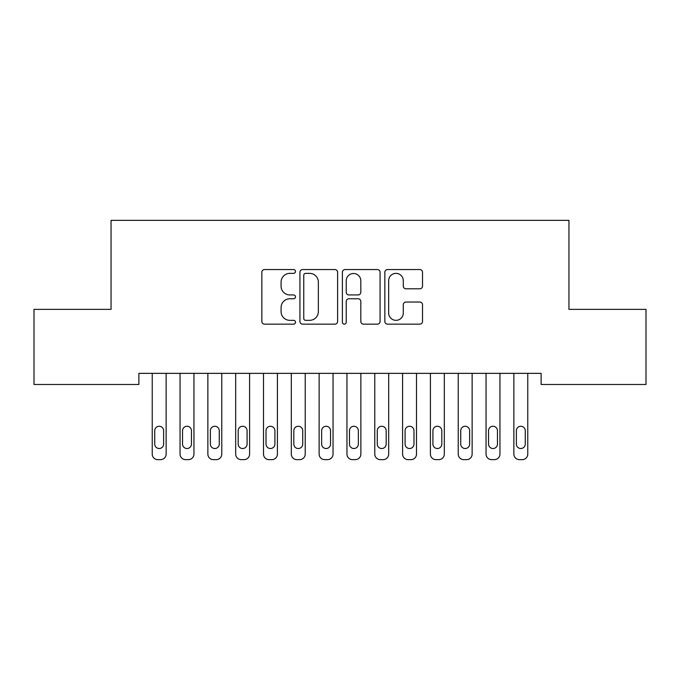 <?xml version="1.0" encoding="UTF-8"?>
<svg xmlns="http://www.w3.org/2000/svg" width="680" height="680" viewBox="0 0 680 680"><rect width="100%" height="100%" fill="white"/><g stroke="black" fill="none" stroke-linecap="round" stroke-linejoin="round"><path stroke-width="1.02" d="M295.494 271.456A1.912 1.912 0 0 0 293.582 269.552L264.571 269.552A2.728 2.728 0 0 0 261.843 272.28L261.843 321.427A2.728 2.728 0 0 0 264.571 324.156L293.582 324.156A1.912 1.912 0 0 0 295.494 322.252A1.912 1.912 0 0 0 293.582 320.339L289.825 320.339A8.738 8.738 0 0 1 281.087 311.601L281.087 307.504A8.738 8.738 0 0 1 289.825 298.767L293.582 298.767A1.912 1.912 0 0 0 295.494 296.854A1.912 1.912 0 0 0 293.582 294.942L289.825 294.942A8.738 8.738 0 0 1 281.087 286.203L281.087 282.106A8.738 8.738 0 0 1 289.825 273.368L293.582 273.368A1.912 1.912 0 0 0 295.494 271.456M419.798 288.796A2.728 2.728 0 0 0 422.526 286.067L422.526 272.28A2.728 2.728 0 0 0 419.798 269.552L387.583 269.552A2.728 2.728 0 0 0 384.846 272.28L384.846 321.427A2.728 2.728 0 0 0 387.583 324.156L419.798 324.156A2.728 2.728 0 0 0 422.526 321.427L422.526 304.776A2.728 2.728 0 0 0 419.798 302.039L406.011 302.039A2.728 2.728 0 0 0 403.282 304.776L403.282 313.029A7.301 7.301 0 0 1 395.973 320.339A7.301 7.301 0 0 1 388.671 313.029L388.671 280.678A7.301 7.301 0 0 1 395.973 273.368A7.301 7.301 0 0 1 403.282 280.678L403.282 286.067A2.728 2.728 0 0 0 406.011 288.796L419.798 288.796M541.127 373.354L138.873 373.354L138.873 384.48L34 384.48L34 309.375L111.052 309.375L111.052 220.354L568.947 220.354L568.947 309.375L646 309.375L646 384.48L541.127 384.48L541.127 373.354M337.611 272.28A2.728 2.728 0 0 0 334.883 269.552L302.659 269.552A2.728 2.728 0 0 0 299.931 272.28L299.931 321.427A2.728 2.728 0 0 0 302.659 324.156L334.883 324.156A2.728 2.728 0 0 0 337.611 321.427L337.611 272.28M345.117 269.552L377.341 269.552A2.728 2.728 0 0 1 380.069 272.28L380.069 321.427A2.728 2.728 0 0 1 377.341 324.156L363.553 324.156A2.728 2.728 0 0 1 360.817 321.427L360.817 301.495A2.728 2.728 0 0 0 358.088 298.767L348.942 298.767A2.728 2.728 0 0 0 346.214 301.495L346.214 322.252A1.912 1.912 0 0 1 344.301 324.156A1.912 1.912 0 0 1 342.388 322.252L342.388 272.28A2.728 2.728 0 0 1 345.117 269.552M305.66 273.368A1.912 1.912 0 0 0 303.756 275.281L303.756 318.427A1.912 1.912 0 0 0 305.66 320.339L309.621 320.339A8.738 8.738 0 0 0 318.359 311.601L318.359 282.106A8.738 8.738 0 0 0 309.621 273.368L305.66 273.368M360.817 280.815A7.301 7.301 0 0 0 353.515 273.504A7.301 7.301 0 0 0 346.214 280.815L346.214 292.213A2.728 2.728 0 0 0 348.942 294.942L358.088 294.942A2.728 2.728 0 0 0 360.817 292.213L360.817 280.815M166.132 373.354L166.132 454.079A5.567 5.567 0 0 1 160.573 459.646L157.794 459.646A5.567 5.567 0 0 1 152.226 454.079L152.226 373.354M163.633 444.065L163.633 430.712A4.454 4.454 0 0 0 159.18 426.267A4.454 4.454 0 0 0 154.734 430.712L154.734 444.065A4.454 4.454 0 0 0 159.18 448.519A4.454 4.454 0 0 0 163.633 444.065M193.953 373.354L193.953 454.079A5.567 5.567 0 0 1 188.394 459.646L185.606 459.646A5.567 5.567 0 0 1 180.047 454.079L180.047 373.354M191.454 444.065L191.454 430.712A4.454 4.454 0 0 0 187 426.267A4.454 4.454 0 0 0 182.546 430.712L182.546 444.065A4.454 4.454 0 0 0 187 448.519A4.454 4.454 0 0 0 191.454 444.065M221.774 373.354L221.774 454.079A5.567 5.567 0 0 1 216.206 459.646L213.427 459.646A5.567 5.567 0 0 1 207.868 454.079L207.868 373.354M219.266 444.065L219.266 430.712A4.454 4.454 0 0 0 214.82 426.267A4.454 4.454 0 0 0 210.367 430.712L210.367 444.065A4.454 4.454 0 0 0 214.82 448.519A4.454 4.454 0 0 0 219.266 444.065M249.594 373.354L249.594 454.079A5.567 5.567 0 0 1 244.026 459.646L241.247 459.646A5.567 5.567 0 0 1 235.679 454.079L235.679 373.354M247.087 444.065L247.087 430.712A4.454 4.454 0 0 0 242.632 426.267A4.454 4.454 0 0 0 238.187 430.712L238.187 444.065A4.454 4.454 0 0 0 242.632 448.519A4.454 4.454 0 0 0 247.087 444.065M277.406 373.354L277.406 454.079A5.567 5.567 0 0 1 271.847 459.646L269.067 459.646A5.567 5.567 0 0 1 263.5 454.079L263.5 373.354M274.907 444.065L274.907 430.712A4.454 4.454 0 0 0 270.453 426.267A4.454 4.454 0 0 0 266.007 430.712L266.007 444.065A4.454 4.454 0 0 0 270.453 448.519A4.454 4.454 0 0 0 274.907 444.065M305.226 373.354L305.226 454.079A5.567 5.567 0 0 1 299.668 459.646L296.879 459.646A5.567 5.567 0 0 1 291.32 454.079L291.32 373.354M302.727 444.065L302.727 430.712A4.454 4.454 0 0 0 298.274 426.267A4.454 4.454 0 0 0 293.82 430.712L293.82 444.065A4.454 4.454 0 0 0 298.274 448.519A4.454 4.454 0 0 0 302.727 444.065M333.047 373.354L333.047 454.079A5.567 5.567 0 0 1 327.479 459.646L324.7 459.646A5.567 5.567 0 0 1 319.132 454.079L319.132 373.354M330.539 444.065L330.539 430.712A4.454 4.454 0 0 0 326.094 426.267A4.454 4.454 0 0 0 321.64 430.712L321.64 444.065A4.454 4.454 0 0 0 326.094 448.519A4.454 4.454 0 0 0 330.539 444.065M360.868 373.354L360.868 454.079A5.567 5.567 0 0 1 355.3 459.646L352.521 459.646A5.567 5.567 0 0 1 346.953 454.079L346.953 373.354M358.36 444.065L358.36 430.712A4.454 4.454 0 0 0 353.906 426.267A4.454 4.454 0 0 0 349.46 430.712L349.46 444.065A4.454 4.454 0 0 0 353.906 448.519A4.454 4.454 0 0 0 358.36 444.065M388.679 373.354L388.679 454.079A5.567 5.567 0 0 1 383.12 459.646L380.332 459.646A5.567 5.567 0 0 1 374.774 454.079L374.774 373.354M386.18 444.065L386.18 430.712A4.454 4.454 0 0 0 381.726 426.267A4.454 4.454 0 0 0 377.273 430.712L377.273 444.065A4.454 4.454 0 0 0 381.726 448.519A4.454 4.454 0 0 0 386.18 444.065M416.5 373.354L416.5 454.079A5.567 5.567 0 0 1 410.933 459.646L408.153 459.646A5.567 5.567 0 0 1 402.594 454.079L402.594 373.354M413.993 444.065L413.993 430.712A4.454 4.454 0 0 0 409.547 426.267A4.454 4.454 0 0 0 405.093 430.712L405.093 444.065A4.454 4.454 0 0 0 409.547 448.519A4.454 4.454 0 0 0 413.993 444.065M444.32 373.354L444.32 454.079A5.567 5.567 0 0 1 438.753 459.646L435.973 459.646A5.567 5.567 0 0 1 430.406 454.079L430.406 373.354M441.813 444.065L441.813 430.712A4.454 4.454 0 0 0 437.367 426.267A4.454 4.454 0 0 0 432.913 430.712L432.913 444.065A4.454 4.454 0 0 0 437.367 448.519A4.454 4.454 0 0 0 441.813 444.065M472.133 373.354L472.133 454.079A5.567 5.567 0 0 1 466.573 459.646L463.794 459.646A5.567 5.567 0 0 1 458.226 454.079L458.226 373.354M469.633 444.065L469.633 430.712A4.454 4.454 0 0 0 465.179 426.267A4.454 4.454 0 0 0 460.734 430.712L460.734 444.065A4.454 4.454 0 0 0 465.179 448.519A4.454 4.454 0 0 0 469.633 444.065M499.953 373.354L499.953 454.079A5.567 5.567 0 0 1 494.394 459.646L491.606 459.646A5.567 5.567 0 0 1 486.047 454.079L486.047 373.354M497.454 444.065L497.454 430.712A4.454 4.454 0 0 0 493 426.267A4.454 4.454 0 0 0 488.546 430.712L488.546 444.065A4.454 4.454 0 0 0 493 448.519A4.454 4.454 0 0 0 497.454 444.065M527.774 373.354L527.774 454.079A5.567 5.567 0 0 1 522.206 459.646L519.427 459.646A5.567 5.567 0 0 1 513.867 454.079L513.867 373.354M525.266 444.065L525.266 430.712A4.454 4.454 0 0 0 520.821 426.267A4.454 4.454 0 0 0 516.366 430.712L516.366 444.065A4.454 4.454 0 0 0 520.821 448.519A4.454 4.454 0 0 0 525.266 444.065"/></g></svg>
